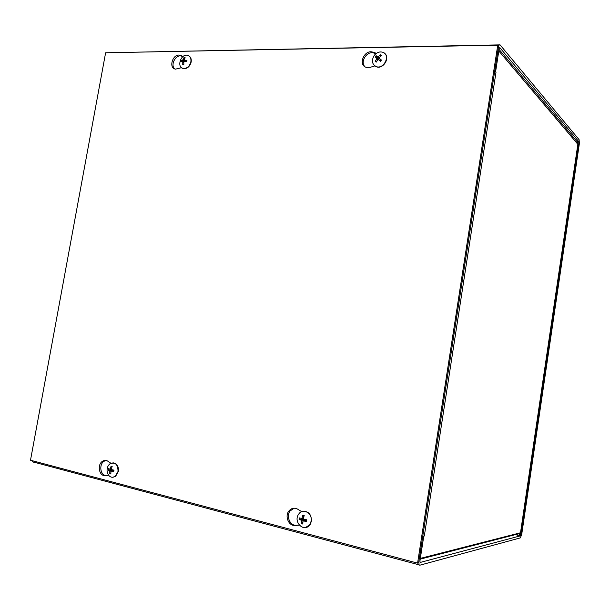 <?xml version="1.0" encoding="UTF-8"?>
<svg xmlns="http://www.w3.org/2000/svg" width="610" height="610" viewBox="0 0 610 610"><rect width="100%" height="100%" fill="white"/><g stroke="black" fill="none" stroke-linecap="round" stroke-linejoin="round"><path stroke-width="0.91" d="M422.6 537.273L423.569 537.509L422.524 537.73L418.857 561.452L419.07 564.837L419.787 565.218L520.33 537.89L521.702 534.482L579.378 143.495L579.096 139.652L500.055 44.881C499.323 44.515 498.766 45.369 498.378 47.435L494.969 69.494L495.8 70.417L499.201 48.411L499.758 47.557L578.806 141.642L578.898 142.931L521.1 534.642L520.643 535.778L515.58 534.581M107.833 52.742L499.392 44.888M495.8 70.417L494.824 70.424M34.084 462.349L32.94 461.9L32.307 460.702M423.569 537.509L419.909 561.177L420.221 562.435L520.643 535.778M494.672 71.408L496.014 72.171L424.308 536.015L422.791 536.03M496.014 72.178L495.602 71.706L498.805 50.996L577.891 144.341M424.308 536.015L423.531 536.068M420.153 559.157L423.782 536.129M520.574 532.683L520.368 533.338C519.743 534.84 518.637 535.45 517.051 535.191M499.049 49.402L577.35 141.993L577.876 144.067L520.505 532.766L420.343 558.386M108.572 475.22L105.316 475.571C99.262 476.601 96.868 464.843 102.381 461.351C104.226 460.123 106.056 460.077 107.878 461.213L110.867 463.242M105.957 460.443L103.906 461.328C98.881 464.515 100.307 475.198 105.82 475.518M182.924 56.608L181.109 56.013C175.405 54.534 170.129 65.422 174.818 68.945M181.536 67.695L175.566 69.128C168.223 68.305 172.706 53.497 179.782 55.213L183.221 56.387M299.281 525.157L295.087 525.454C288.82 526.224 284.565 516.388 288.804 511.104C291.359 508.046 294.34 507.421 297.749 509.22L301.691 511.683M294.233 508.183L290.085 510.959C285.854 516.235 290.108 526.049 296.361 525.279L299.213 525.073M375.935 53.695L373.838 53.039C367.06 50.516 359.717 61.9 364.963 66.742M374.837 65.918L370.293 67.306L366.267 67.344C357.612 65.003 364.399 49.135 372.786 52.14L376.492 53.291M105.614 52.78L497.752 45.163L417.583 563.129L30.5 460.222L105.614 52.78M417.583 563.129L418.643 562.847L498.583 46.147L497.752 45.163M379.694 58.758L377.948 57.523L377.308 58.324L375.173 56.867L376.683 58.095L376.69 58.827L375.203 61.351L376.744 61.091M380.495 56.372L380.449 54.763L378.33 56.76L377.628 56.905L376.126 55.662L377.948 57.523M375.203 61.351L376.179 62.159L378.101 59.376L380.503 61.282L381.463 60.07L379.283 58.27L379.298 57.553L381.425 55.571L380.449 54.763M380.03 60.489L380.48 60.908M381.082 60.161L380.564 59.78M377.628 56.905L378.993 58.522L377.628 56.905M377.308 58.324L378.848 59.772M384.643 53.383C390.484 57.668 383.217 69.54 376.462 66.81L374.601 65.735M374.387 55.243C377.026 52.262 379.923 51.309 383.088 52.376C390.827 55.251 383.865 69.631 376.217 66.612C371.871 64.18 371.261 60.39 374.387 55.243M304.062 515.915L302.873 515.198L301.858 518.462L299.327 517.898L299.075 519.445L301.188 520.132L301.576 520.826L301.477 523.685L302.827 522.282M301.477 523.685L302.819 524.036L302.949 520.978L306.373 521.337L306.212 520.681M306.373 521.337L306.624 519.773L303.727 519.194L303.33 518.5L304.207 515.541L302.873 515.198M304.077 515.908L302.895 515.641L303.871 516.54M301.767 518.546L301.66 519.384L299.075 519.445M301.66 519.384L303.147 519.537L303.803 520.627M304.832 520.322L306.235 520.566M303.322 518.713L301.614 518.607M303.467 511.249C308.904 511.508 311.542 514.825 311.405 521.192L310.139 524.524L305.412 527.604M311.115 521.23L309.849 524.562C304.581 533.247 292.731 522.03 298.694 514.138C302.789 507.589 312.762 513.201 311.115 521.23M186.721 60.42L186.515 61.618L186.957 60.352L184.418 60.123L185.082 57.5L184.014 57.515L183.183 59.696L181.117 60.428L183.412 61.374L183.305 61.801M184.563 58.667L184.014 57.515M181.117 60.428L180.888 61.724L182.497 61.442L182.786 61.907L182.756 64.576L183.801 64.103M182.756 64.576L183.823 64.561L183.839 61.9L184.311 61.419L186.729 61.648L186.957 60.352M184.037 61.519L183.412 61.374M185.44 60.916L185.31 61.496M188.894 55.876C190.808 57.088 191.571 59.124 191.174 61.984C189.908 66.482 187.415 68.716 183.694 68.678L182.146 68.091M190.869 61.801C189.611 66.307 187.11 68.541 183.389 68.503C176.381 67.68 180.69 53.611 187.438 55.274C190.137 56.09 191.281 58.263 190.869 61.801M110.662 469.212L110.524 470.028L107.993 470.02L109.785 471.133L109.785 473.688L110.837 473.962L110.967 471.08L113.734 471.507L113.757 470.089L113.521 471.4M111.882 467.138L111.119 466.192L109.96 469.143L108.237 468.648L107.993 470.02M113.734 471.507L113.978 470.127L111.531 469.639L111.241 469.044L112.171 466.459L111.119 466.192M109.785 473.688L110.768 472.819M110.524 470.028L112.438 470.821M112.896 462.807C116.906 463.303 118.736 466.185 118.393 471.431L115.671 476.227L112.743 477.272M118.043 471.438L115.328 476.242C112.774 477.912 110.486 477.523 108.466 475.076L107.2 472.102C106.674 468.556 107.604 465.781 109.991 463.76C115.267 461.816 117.951 464.378 118.043 471.438M577.014 141.589L578.806 141.642M578.898 142.931L577.815 142.892M519.804 534.337L521.1 534.642M180.385 55.38L181.711 56.181M295.087 525.454L296.361 525.279M372.786 52.14L373.838 53.039M375.531 57.134L376.462 55.968M376.126 55.662L375.173 56.867M376.37 61.785L375.562 61.069M380.503 61.282L381.463 60.07M380.251 55.182L381.097 55.838M378.352 59.475L380.16 60.565M379.306 58.285L380.678 59.917M378.33 56.76L379.283 57.561M376.69 58.827L377.636 59.643M376.683 58.095L378.482 59.17M306.312 519.712L306.067 521.199M299.54 519.514L299.777 518.058M302.804 523.563L301.653 523.227M301.188 520.132L303.147 519.537M301.576 520.826L303.65 520.673M303.475 520.726L305.45 520.132M302.011 518.157L303.444 518.05M184.045 57.942L184.891 57.889M181.284 61.625L181.505 60.497M183.808 64.271L182.924 64.248M182.71 60.169L184.357 61.427M182.695 61.541L183.831 62.037L182.687 61.526M182.786 61.907L183.801 62.456M184.54 60.146L186.485 61.618M183.183 59.696L185.318 60.825M111.165 466.589L111.92 467.046M108.397 470.074L108.61 468.793M110.799 473.551L109.968 473.291M109.823 469.189L111.241 469.342M109.487 470.531L111.843 470.165M109.785 471.133L110.921 471.133M111.294 470.996L113.658 470.63M110.204 468.777L111.317 468.77M419.07 564.837L32.94 461.9M420.229 559.134L520.368 533.346M520.559 532.759L577.929 144.12M102.381 461.351L103.906 461.328M179.782 55.213L181.109 56.013M288.804 511.104L290.085 510.959M379.283 58.27L380.663 59.902M301.858 518.462L303.338 518.477M184.418 60.123L186.309 61.595M109.96 469.143L111.226 469.258M107.2 472.102L108.466 475.076"/></g></svg>
